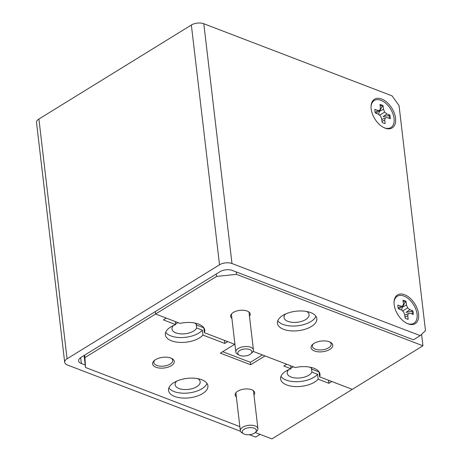 <?xml version="1.0" encoding="UTF-8"?>
<svg xmlns="http://www.w3.org/2000/svg" width="462" height="462" viewBox="0 0 462 462"><rect width="100%" height="100%" fill="white"/><g stroke="black" fill="none" stroke-linecap="round" stroke-linejoin="round"><path stroke-width="0.69" d="M173.885 382.611A19.831 9.794 173.3 0 0 168.526 390.419A19.831 9.794 173.3 0 0 181.468 397.955A19.831 9.794 173.3 0 0 202.57 393.601A19.831 9.794 173.3 0 0 207.923 385.793A19.831 9.794 173.3 0 0 194.981 378.257A19.831 9.794 173.3 0 0 173.885 382.611M168.873 387.901A19.831 9.794 173.3 0 0 201.992 388.709A19.831 9.794 173.3 0 0 207.005 383.42M84.65 355.139L84.939 357.588L155.596 314.01L166.251 318.093L163.346 319.883L175.699 324.619A19.831 9.794 173.3 0 0 170.715 326.963A19.831 9.794 173.3 0 0 165.356 334.771A19.831 9.794 173.3 0 0 178.297 342.307A19.831 9.794 173.3 0 0 199.393 337.953A19.831 9.794 173.3 0 0 202.928 335.048L224.809 343.428L227.714 341.637L234.679 344.306L220.351 353.141L250.67 364.755L264.997 355.925L286.711 364.241L283.812 366.031L290.939 368.763A19.831 9.794 173.3 0 0 285.955 371.113A19.831 9.794 173.3 0 0 280.596 378.921A19.831 9.794 173.3 0 0 293.537 386.457A19.831 9.794 173.3 0 0 314.634 382.097A19.831 9.794 173.3 0 0 318.168 379.192L328.88 383.298L328.522 380.261M280.942 376.397A19.831 9.794 173.3 0 0 314.062 377.206A19.831 9.794 173.3 0 0 317.59 374.301L318.168 379.192M165.702 332.253A19.831 9.794 173.3 0 0 198.822 333.062A19.831 9.794 173.3 0 0 202.356 330.157L202.928 335.048M155.544 359.644A10.909 5.388 173.3 0 0 154.158 360.672A10.909 5.388 173.3 0 0 156.849 367.556A10.909 5.388 173.3 0 0 171.315 365.685A10.909 5.388 173.3 0 0 171.991 358.576A10.909 5.388 173.3 0 0 155.544 359.644M154.753 360.181A9.494 4.689 173.3 0 0 153.858 362.549A9.494 4.689 173.3 0 0 160.054 366.158A9.494 4.689 173.3 0 0 170.149 364.073A9.494 4.689 173.3 0 0 172.713 360.337A9.494 4.689 173.3 0 0 171.298 358.241M253.956 394.964A9.846 4.863 173.3 0 0 252.639 390.194A9.846 4.863 173.3 0 0 237.797 391.152A9.846 4.863 173.3 0 0 236.55 392.082A9.846 4.863 173.3 0 0 236.371 397.025M196.234 324.341L196.662 327.974A12.607 6.225 -6.7 0 1 193.595 331.058A12.607 6.225 -6.7 0 1 180.186 333.824A12.607 6.225 -6.7 0 1 171.956 329.036A12.607 6.225 -6.7 0 1 173.521 325.491M311.475 368.491L311.902 372.124A12.607 6.225 -6.7 0 1 308.835 375.208A12.607 6.225 -6.7 0 1 295.42 377.974A12.607 6.225 -6.7 0 1 287.197 373.181A12.607 6.225 -6.7 0 1 288.762 369.635M197.828 378.655A12.607 6.225 -6.7 0 1 200.173 381.745A12.607 6.225 -6.7 0 1 196.766 386.706A12.607 6.225 -6.7 0 1 183.356 389.478A12.607 6.225 -6.7 0 1 175.127 384.684A12.607 6.225 -6.7 0 1 176.692 381.138M255.284 432.524L271.927 438.9L352.269 389.356L331.785 381.508L328.88 383.298M317.59 374.301L311.902 372.124M290.858 368.064A12.607 6.225 -6.7 0 1 293.48 366.834M175.618 323.92A12.607 6.225 -6.7 0 1 178.24 322.684M84.939 357.588L85.499 367.481L84.09 355.486M239.847 426.611L85.499 367.481M236.215 271.916L236.504 274.364L216.58 276.409L155.596 314.01L155.313 311.567L155.596 314.01L180.047 323.377A19.831 9.794 173.3 0 1 204.753 330.145A19.831 9.794 173.3 0 1 204.395 332.704L234.95 344.409M250.67 364.755L250.387 362.312L222.69 351.697M250.387 362.312L262.376 354.92M290.939 368.763L290.581 365.725M224.809 343.428L224.451 340.39M175.341 321.575L175.699 324.619M196.662 327.974L202.356 330.157M282.779 315.459A19.831 9.794 173.3 0 0 277.425 323.267A19.831 9.794 173.3 0 0 290.367 330.804A19.831 9.794 173.3 0 0 311.463 326.449A19.831 9.794 173.3 0 0 316.822 318.641A19.831 9.794 173.3 0 0 303.881 311.105A19.831 9.794 173.3 0 0 282.779 315.459M277.772 320.749A19.831 9.794 173.3 0 0 310.886 321.558A19.831 9.794 173.3 0 0 315.898 316.268M314.033 343.376A10.909 5.388 173.3 0 0 312.647 344.404A10.909 5.388 173.3 0 0 315.338 351.287A10.909 5.388 173.3 0 0 329.804 349.422A10.909 5.388 173.3 0 0 330.474 342.313A10.909 5.388 173.3 0 0 314.033 343.376M313.236 343.919A9.494 4.689 173.3 0 0 312.347 346.281A9.494 4.689 173.3 0 0 318.537 349.89A9.494 4.689 173.3 0 0 328.638 347.805A9.494 4.689 173.3 0 0 331.202 344.069A9.494 4.689 173.3 0 0 329.787 341.972M249.474 316.262A9.846 4.863 173.3 0 0 248.158 311.492A9.846 4.863 173.3 0 0 233.31 312.456A9.846 4.863 173.3 0 0 232.063 313.386A9.846 4.863 173.3 0 0 231.889 318.33M306.728 311.503A12.607 6.225 -6.7 0 1 309.072 314.593A12.607 6.225 -6.7 0 1 305.665 319.554A12.607 6.225 -6.7 0 1 292.25 322.326A12.607 6.225 -6.7 0 1 284.026 317.533A12.607 6.225 -6.7 0 1 285.591 313.987M236.504 274.364L422.932 345.784L421.587 334.321M422.932 345.784L352.269 389.356L319.629 376.853L319.057 371.956A19.831 9.794 173.3 0 0 319.069 371.922M309.898 367.151A12.607 6.225 -6.7 0 1 311.948 369.236L319.057 371.956M194.658 323.007A12.607 6.225 -6.7 0 1 196.708 325.086L203.817 327.812A19.831 9.794 173.3 0 0 203.834 327.772M216.58 276.409L216.291 273.96M253.13 351.374L295.282 367.527A19.831 9.794 173.3 0 1 319.993 374.289A19.831 9.794 173.3 0 1 319.629 376.853M204.395 332.704L203.817 327.812M371.165 108.882A16.857 10.054 58.3 0 0 384.586 127.916A16.857 10.054 58.3 0 0 395.541 118.22A16.857 10.054 58.3 0 0 382.906 99.549A16.857 10.054 58.3 0 0 371.073 106.006A16.857 10.054 58.3 0 0 371.165 108.882M394.155 304.62A16.857 10.054 58.3 0 0 407.576 323.654A16.857 10.054 58.3 0 0 418.537 313.958A16.857 10.054 58.3 0 0 405.902 295.287A16.857 10.054 58.3 0 0 394.063 301.738A16.857 10.054 58.3 0 0 394.155 304.62M260.089 434.361L255.648 437.098L249.393 434.702M240.483 431.289L67.423 364.992A8.853 4.372 -6.7 0 1 64.68 362.295A8.853 4.372 -6.7 0 1 67.071 358.807L219.525 264.795A8.853 4.372 -6.7 0 1 231.982 263.519L420.201 335.626L425.485 330.642L399.041 105.544L392.036 95.848L203.811 23.741L231.982 263.519M420.201 335.626L413.426 339.807L232.374 270.443A8.853 4.372 173.3 0 0 219.924 271.72L81.017 357.38A8.853 4.372 173.3 0 0 78.627 360.862A8.853 4.372 173.3 0 0 81.37 363.559L85.21 365.032M64.68 362.295L36.515 122.517A8.853 4.372 -6.7 0 1 38.906 119.034L191.36 25.017A8.853 4.372 -6.7 0 1 203.811 23.741M403.083 301.062A10.303 6.145 -121.7 0 1 405.307 302.038L402.315 307.265L401.761 309.69M409.863 309.673L407.634 307.819L406.462 304.966L406.046 301.409A10.58 6.306 58.3 0 0 402.985 300.236L403.407 303.794L402.829 305.977L400.843 306.214L397.857 305.07A10.58 6.306 58.3 0 0 397.921 306.837A10.58 6.306 58.3 0 0 398.29 308.726L401.27 309.869L403.499 311.717L404.672 314.57L405.087 318.133A10.58 6.306 58.3 0 0 408.148 319.306L407.732 315.742L408.31 313.559L410.296 313.323L413.276 314.466A10.58 6.306 58.3 0 0 412.849 310.816L409.863 309.673L406.04 312.41L411.965 311.249A10.303 6.145 -121.7 0 1 412.318 313.057A10.303 6.145 -121.7 0 1 412.387 314.125M394.046 302.212A15.864 9.459 -121.7 0 1 405.359 296.702A15.864 9.459 -121.7 0 1 417.042 314.166A15.864 9.459 -121.7 0 1 407.143 323.458M411.965 311.249L412.849 310.816M404.747 315.223L408.31 313.559M404.972 317.151L407.732 315.742M405.307 302.038L406.046 301.409M402.315 307.265L406.462 304.966M402.633 311.001L407.634 307.819M398.169 308.241L400.843 306.214M399.012 309.003L402.829 305.977M380.093 105.33A10.303 6.145 -121.7 0 1 382.311 106.306L379.325 111.527L378.765 113.958M386.873 113.935L384.638 112.081L383.472 109.228L383.05 105.671A10.58 6.306 58.3 0 0 379.995 104.499L380.411 108.062L379.833 110.245L377.847 110.476L374.867 109.338A10.58 6.306 58.3 0 0 374.925 111.105A10.58 6.306 58.3 0 0 375.294 112.988L378.28 114.131L380.509 115.985L381.676 118.838L382.097 122.395A10.58 6.306 58.3 0 0 385.158 123.568L384.736 120.01L385.314 117.822L387.3 117.591L390.28 118.728A10.58 6.306 58.3 0 0 389.853 115.078L386.873 113.935L383.044 116.672L388.969 115.517A10.303 6.145 -121.7 0 1 389.322 117.319A10.303 6.145 -121.7 0 1 389.397 118.393M371.05 106.479A15.864 9.459 -121.7 0 1 382.363 100.964A15.864 9.459 -121.7 0 1 394.046 118.428A15.864 9.459 -121.7 0 1 384.153 127.72M388.969 115.517L389.853 115.078M381.756 119.485L385.314 117.822M381.982 121.414L384.736 120.01M382.311 106.306L383.05 105.671M379.325 111.527L383.472 109.228M379.637 115.263L384.638 112.081M375.173 112.509L377.847 110.476M376.016 113.265L379.833 110.245M249.936 354.458A7.086 3.5 173.3 0 0 250.837 353.788A7.086 3.5 173.3 0 0 249.087 349.318A7.086 3.5 173.3 0 0 239.691 350.531A7.086 3.5 173.3 0 0 239.258 355.151A7.086 3.5 173.3 0 0 249.936 354.458M239.258 355.151L237.687 354.285A8.853 4.372 -6.7 0 1 235.839 351.998A8.853 4.372 -6.7 0 1 238.236 348.51A8.853 4.372 -6.7 0 1 247.655 346.569A8.853 4.372 -6.7 0 1 253.43 349.93A8.853 4.372 -6.7 0 1 252.16 352.581L250.837 353.788M254.423 433.154A7.086 3.5 173.3 0 0 255.319 432.49A7.086 3.5 173.3 0 0 253.574 428.02A7.086 3.5 173.3 0 0 244.179 429.233A7.086 3.5 173.3 0 0 243.74 433.847A7.086 3.5 173.3 0 0 254.423 433.154M243.74 433.847L242.175 432.981A8.853 4.372 -6.7 0 1 240.327 430.7A8.853 4.372 -6.7 0 1 242.717 427.211A8.853 4.372 -6.7 0 1 252.137 425.265A8.853 4.372 -6.7 0 1 257.912 428.632A8.853 4.372 -6.7 0 1 256.647 431.283L255.319 432.49M80.671 357.605L81.37 363.559M38.906 119.034L67.071 358.807M191.36 25.017L219.525 264.795M253.43 349.93L248.978 312.035M235.839 351.998L231.393 314.102M257.912 428.632L253.465 390.737M240.327 430.7L235.874 392.804"/></g></svg>
